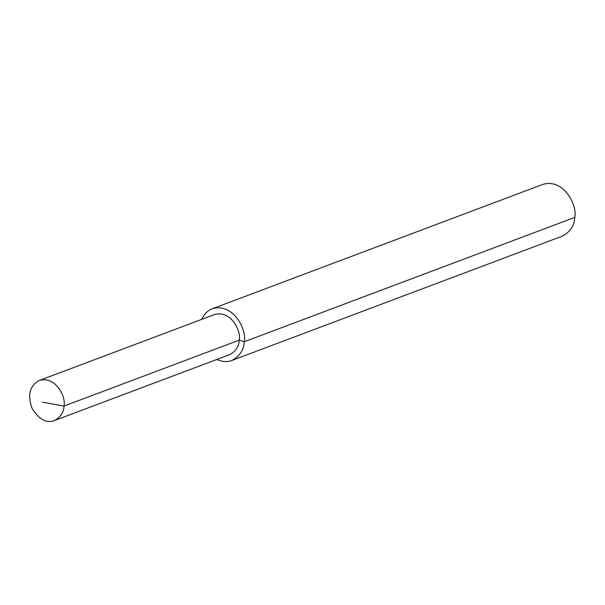 <?xml version="1.0" encoding="UTF-8"?>
<svg xmlns="http://www.w3.org/2000/svg" width="605" height="605" viewBox="0 0 605 605"><rect width="100%" height="100%" fill="white"/><g stroke="black" fill="none" stroke-linecap="round" stroke-linejoin="round"><path stroke-width="0.91" d="M216.855 359.461C222.413 361.911 227.374 362.259 231.738 360.512L562.279 236.154C570.356 231.798 574.508 225.552 574.75 217.407C577.707 206.252 564.215 178.029 542.814 184.404L212.264 308.754C207.644 310.501 204.142 314.033 201.768 319.349M231.738 360.512C239.807 356.156 243.959 349.902 244.201 341.757C247.158 330.61 233.674 302.379 212.264 308.754M54.344 420.596L229.545 354.689C235.799 351.308 239.02 346.468 239.209 340.154C241.493 331.51 231.042 309.631 214.457 314.577L39.257 380.484C29.751 385.604 27.338 394.868 32.027 408.277C38.856 419.401 46.298 423.508 54.344 420.596C60.598 417.223 63.82 412.376 64.009 406.061C66.293 397.424 55.842 375.546 39.257 380.484M574.75 217.407L244.201 341.757L239.209 340.154L64.009 406.061L42.441 402.181"/></g></svg>
